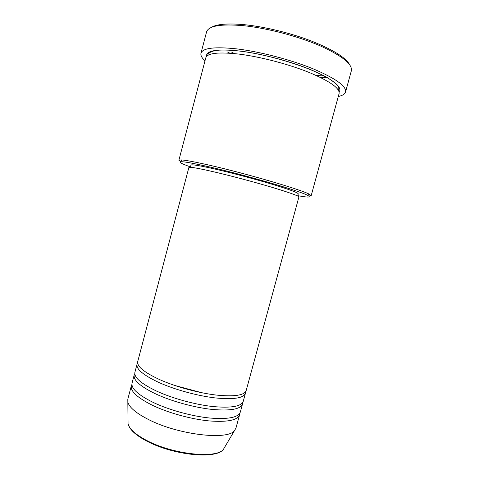 <?xml version="1.0" encoding="UTF-8"?>
<svg xmlns="http://www.w3.org/2000/svg" width="479" height="479" viewBox="0 0 479 479"><rect width="100%" height="100%" fill="white"/><g stroke="black" fill="none" stroke-linecap="round" stroke-linejoin="round"><path stroke-width="0.72" d="M137.724 361.561C136.796 366.369 144.149 372.405 159.782 379.667C175.643 386.739 198.102 392.9 215.819 395.019C234.201 396.887 244.314 395.42 246.158 390.619L298.902 196.989C298.662 195.881 289.675 192.654 271.94 187.301C254.744 182.176 231.872 176.074 214.915 172.087C198.114 168.189 189.433 166.662 188.87 167.506L137.724 361.561M137.641 362.968L137.018 364.256C136.072 369.141 143.407 375.237 159.022 382.541C174.865 389.661 197.318 395.822 215.041 397.899C233.435 399.72 243.56 398.193 245.428 393.307L245.535 391.882M137.018 364.256L134.892 372.327C133.88 377.446 141.161 383.727 156.729 391.169C172.524 398.414 194.965 404.575 212.712 406.527C231.129 408.21 241.302 406.485 243.236 401.36L245.428 393.307M134.773 373.722L134.18 375.015C133.15 380.212 140.413 386.553 155.968 394.043C171.751 401.324 194.181 407.491 211.934 409.407C230.357 411.036 240.548 409.252 242.506 404.042L242.637 402.629M134.18 375.015L132.06 383.074C130.965 388.499 138.174 395.025 153.681 402.653C169.416 410.06 191.834 416.227 209.61 418.017C228.058 419.508 238.297 417.532 240.314 412.084L242.506 404.042M131.911 384.463L131.348 385.763C130.24 391.259 137.431 397.845 152.921 405.521C168.638 412.97 191.049 419.137 208.832 420.891C227.291 422.334 237.542 420.293 239.584 414.76L239.745 413.359M297.776 195.66C308.368 197.623 311.625 197.51 307.56 195.324C300.159 191.103 246.092 175.296 210.179 167.087C195.905 163.806 186.576 162.022 182.2 161.734C177.583 161.597 180.355 163.321 190.504 166.914M180.745 161.722L178.883 160.255L181.2 159.908C185.648 160.16 195.175 161.95 209.778 165.279C246.535 173.626 301.908 189.87 309.338 194.24L311.17 195.701L308.829 196.043M211.041 27.566C216.358 24.13 227.459 23.166 244.35 24.686C264.528 26.68 290.669 33.039 311.524 41.08C333.043 49.72 345.76 57.594 349.67 64.707M324.301 75.969L316.206 75.472M320.517 77.496L327.57 77.772M345.551 91.986L351.358 70.754C352.61 64.078 341.892 55.63 319.212 45.409C297.034 35.913 266.306 27.938 243.194 25.65C220.657 23.782 208.443 25.884 206.557 31.955L200.97 53.247C202.647 47.984 214.67 46.547 237.033 48.918C259.977 51.678 290.645 59.677 312.901 68.719C335.677 78.418 346.562 86.172 345.551 91.986C344.898 94.094 342.473 95.602 338.282 96.495M178.883 160.255L205.784 57.833C207.353 53.061 218.508 51.828 239.237 54.133C260.372 56.773 288.478 64.12 308.937 72.371C329.905 81.22 339.952 88.28 339.09 93.555L311.17 195.701M190.408 167.285L190.977 165.111C191.558 164.213 200.06 165.644 216.478 169.398C233.022 173.242 255.295 179.182 272.036 184.217C289.304 189.48 298.046 192.696 298.267 193.863L297.675 196.025M131.348 385.763L127.815 399.163L127.839 402.109C129.312 407.521 136.401 413.431 149.119 419.838C178.649 434.872 227.657 440.452 234.453 430.675L235.943 428.136L239.584 414.76M234.638 53.612L231.83 52.271M205.006 60.785C201.827 57.911 200.479 55.396 200.97 53.247M227.573 52.037L229.89 53.211M128.031 420.927L128.055 423.795C129.39 429.082 135.701 434.692 146.987 440.626C173.129 454.529 216.724 458.948 223.418 449.344L224.879 446.877M206.479 56.522C205.85 50.487 217.041 48.666 240.051 51.061C262.282 53.768 292.124 61.761 312.745 70.533C333.755 79.945 342.551 87.118 339.138 92.07M234.453 430.675L223.418 449.344C216.077 459.69 173.111 455.086 147.095 441.279C135.797 435.357 129.45 429.525 128.055 423.795L127.839 402.109M307.56 195.324L309.338 194.24M338.545 90.447L338.869 88.01C339.216 87.789 336.641 83.029 326.708 77.382C308.051 66.599 268.414 54.498 240.129 51.127C221.178 48.84 210.455 49.984 207.958 54.546L207.802 55.414M182.2 161.734L181.2 159.908M202.174 392.816L174.697 385.451"/></g></svg>
